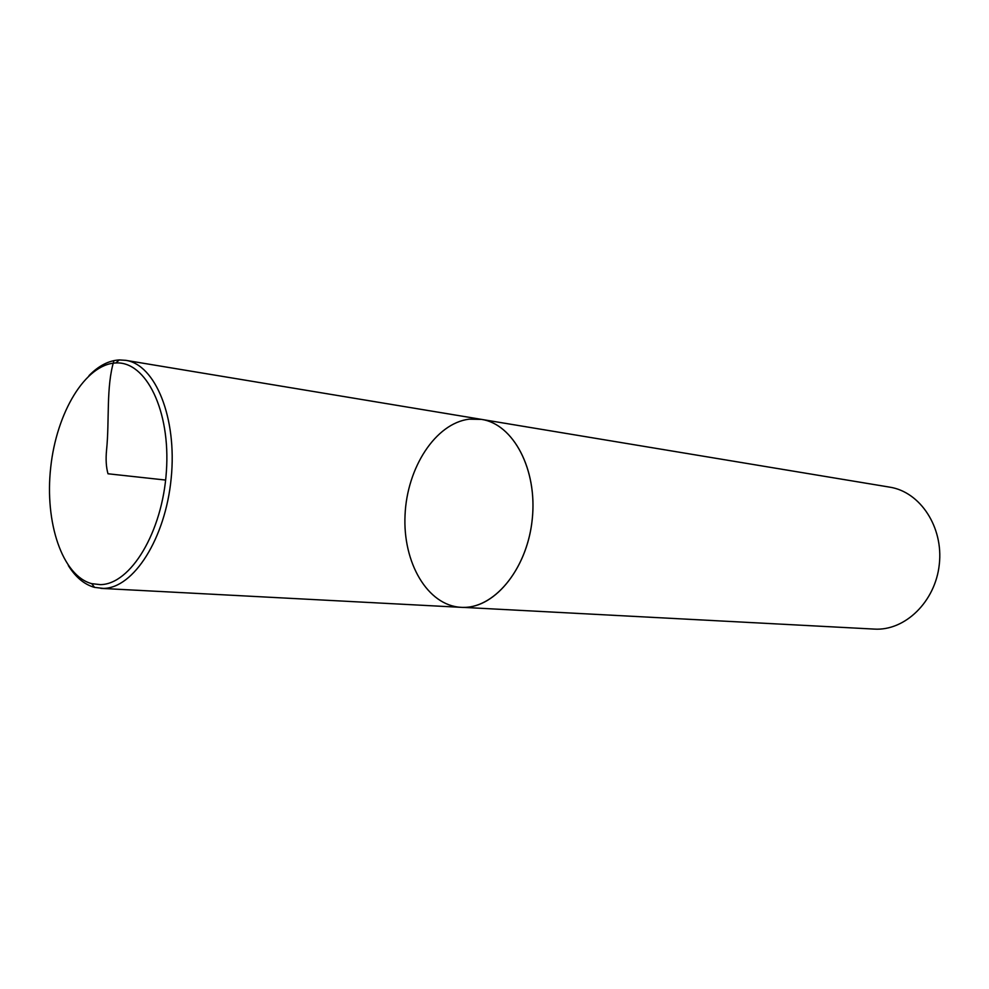 <?xml version="1.0" encoding="UTF-8"?>
<svg xmlns="http://www.w3.org/2000/svg" width="989" height="989" viewBox="0 0 989 989"><rect width="100%" height="100%" fill="white"/><g stroke="black" fill="none" stroke-linecap="round" stroke-linejoin="round"><path stroke-width="1.48" d="M874.288 629.091C904.947 631.093 935.433 601.695 939.303 564.36C943.555 527.075 920.129 491.805 889.754 487.157L481.569 419.398L469.107 419.163C435.531 423.354 406.998 467.636 405.045 515.096C402.671 562.568 427.471 605.577 461.084 607.333C493.326 609.632 526.914 569.961 532.169 519.991C537.806 470.072 513.538 424.096 481.569 419.398C513.068 424.058 537.2 468.724 532.366 517.976C527.903 567.253 495.699 607.679 463.717 607.394L874.288 629.091M89.022 375.597C98.677 365.745 108.778 360.528 119.31 359.934L125.714 360.33C155.347 364.471 177.254 417.84 171.196 478.169C165.497 538.511 133.453 588.368 103.35 588.406L94.536 587.379C84.362 584.536 75.634 577.255 68.328 565.56M100.272 584.623L91.742 583.658C62.282 575.907 44.542 522.427 50.699 467.537C56.509 412.598 85.351 364.199 115.787 362.975C145.952 360.96 170.714 410.658 166.387 471.432C162.468 532.193 130.536 584.598 100.272 584.623M165.633 480.061L107.999 473.78C106.132 467.167 105.662 459.242 106.565 450.02C109.594 420.424 105.959 386.736 113.97 360.602M100.866 588.368L461.084 607.333M125.714 360.33L481.569 419.398M91.742 583.658L94.536 587.379M115.787 362.975L119.31 359.934"/></g></svg>
